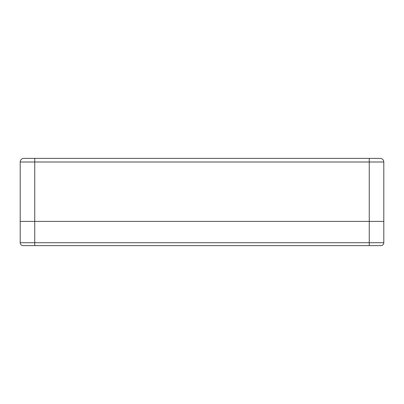 <?xml version="1.0" encoding="UTF-8"?>
<svg xmlns="http://www.w3.org/2000/svg" width="404" height="404" viewBox="0 0 404 404"><rect width="100%" height="100%" fill="white"/><g stroke="black" fill="none" stroke-linecap="round" stroke-linejoin="round"><path stroke-width="0.61" d="M29.29 158.368L23.836 158.368A3.636 3.636 -90 0 0 20.2 162.004L20.2 221.392L383.8 221.392L20.2 221.392L20.2 242.723A2.909 2.909 0 0 0 23.109 245.632A2.909 2.909 0 0 1 20.2 242.723L34.744 242.723L34.744 162.004L383.8 162.004L383.8 242.723L34.744 242.723L34.744 245.632L23.109 245.632M34.744 158.368L34.744 162.004L20.2 162.004A3.636 3.636 0 0 1 23.836 158.368L380.164 158.368A3.636 3.636 0 0 1 383.8 162.004A3.636 3.636 90 0 0 380.164 158.368A3.636 3.636 90 0 1 383.8 162.004M363.802 158.368L374.71 158.368L363.802 158.368M383.8 242.723A2.909 2.909 90 0 1 380.891 245.632L34.744 245.632M359.56 245.632L378.952 245.632L359.56 245.632M369.256 158.368L369.256 245.632"/></g></svg>
